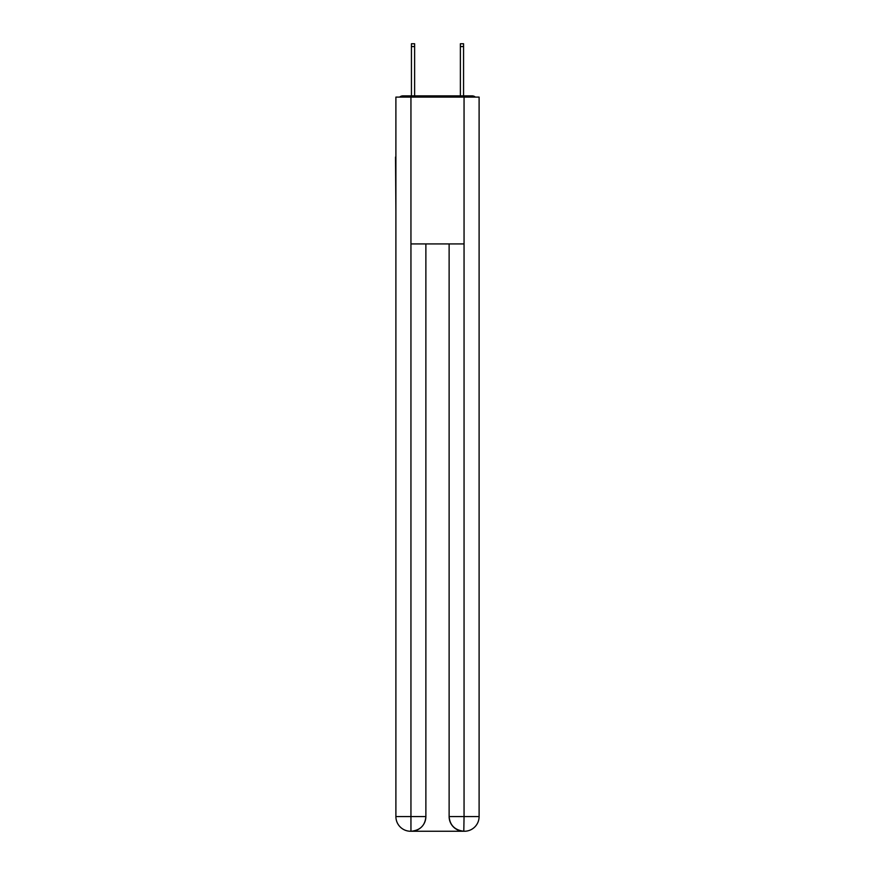 <?xml version="1.0" encoding="UTF-8"?>
<svg xmlns="http://www.w3.org/2000/svg" width="875" height="875" viewBox="0 0 875 875"><rect width="100%" height="100%" fill="white"/><g stroke="black" fill="none" stroke-linecap="round" stroke-linejoin="round"><path stroke-width="1.31" d="M479.106 211.63L479.106 108.358M395.894 157.052L395.894 108.358M395.533 157.052L395.894 211.63M475.366 97.103A4.889 4.889 0 0 0 472.128 95.878L402.872 95.878A4.889 4.889 0 0 0 399.634 97.103M402.872 95.878L411.436 95.878L411.436 43.75L414.619 43.75L414.619 95.878L418.414 95.878M456.586 95.878L460.381 95.878L460.381 43.75L463.564 43.75L463.564 95.878L472.128 95.878M410.944 97.103L410.944 243.928L464.056 243.928L464.056 97.103L395.894 97.103L395.894 816.572A14.678 14.678 0 0 0 410.583 831.25L463.805 831.25A14.678 14.678 0 0 1 449.127 816.572L449.127 243.928L449.127 816.572C449.87 825.223 454.77 830.113 463.805 831.25L464.056 816.572L479.106 816.572A14.678 14.678 0 0 1 464.417 831.25L464.155 831.25M464.056 97.103L479.106 97.103L479.106 816.572M425.873 243.928L425.873 816.572A14.678 14.678 0 0 1 411.195 831.25C420.273 830.298 425.163 825.409 425.873 816.572L425.873 243.928M395.894 816.572A14.678 14.678 0 0 0 410.583 831.25A14.678 14.678 0 0 1 395.894 816.572L410.944 816.572L410.944 831.25M425.873 816.572L410.944 816.572L410.944 243.928M449.127 816.572L464.056 816.572L464.056 243.928M411.436 46.561L414.619 46.561M463.564 46.561L460.381 46.561"/></g></svg>
